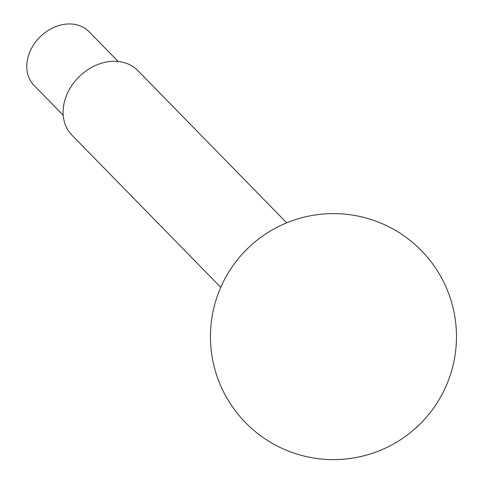 <?xml version="1.0" encoding="UTF-8"?>
<svg xmlns="http://www.w3.org/2000/svg" width="483" height="483" viewBox="0 0 483 483"><rect width="100%" height="100%" fill="white"/><g stroke="black" fill="none" stroke-linecap="round" stroke-linejoin="round"><path stroke-width="0.72" d="M63.201 115.226L34.082 85.449A38.441 30.532 -44.4 0 1 33.303 45.263A38.441 30.532 -44.4 0 1 73.018 24.15A38.441 30.532 -44.4 0 1 89.047 31.697L118.166 61.474M220.755 287.343L71.864 135.077A46.127 36.636 -44.4 0 1 70.929 86.855A46.127 36.636 -44.4 0 1 118.583 61.516A46.127 36.636 -44.4 0 1 137.818 70.578L286.715 222.838M319.704 458.85A123.002 123.002 0 0 0 455.692 350.374A123.002 123.002 0 0 0 347.217 214.386A123.002 123.002 0 0 0 211.228 322.861A123.002 123.002 0 0 0 319.704 458.85"/></g></svg>
